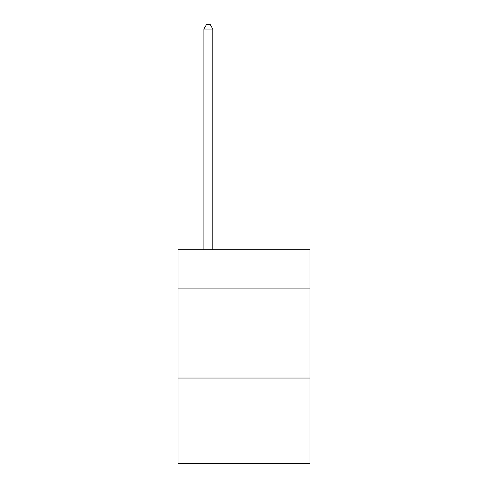 <?xml version="1.0" encoding="UTF-8"?>
<svg xmlns="http://www.w3.org/2000/svg" width="488" height="488" viewBox="0 0 488 488"><rect width="100%" height="100%" fill="white"/><g stroke="black" fill="none" stroke-linecap="round" stroke-linejoin="round"><path stroke-width="0.73" d="M309.953 288.92L309.953 249.704L178.047 249.704L178.047 288.92L309.953 288.92L309.953 463.6L178.047 463.6L178.047 288.92M309.953 378.041L178.047 378.041M212.805 249.704L212.805 29.036L203.892 29.036L203.892 249.704M203.892 29.036L206.57 24.4L210.133 24.4L212.805 29.036"/></g></svg>
